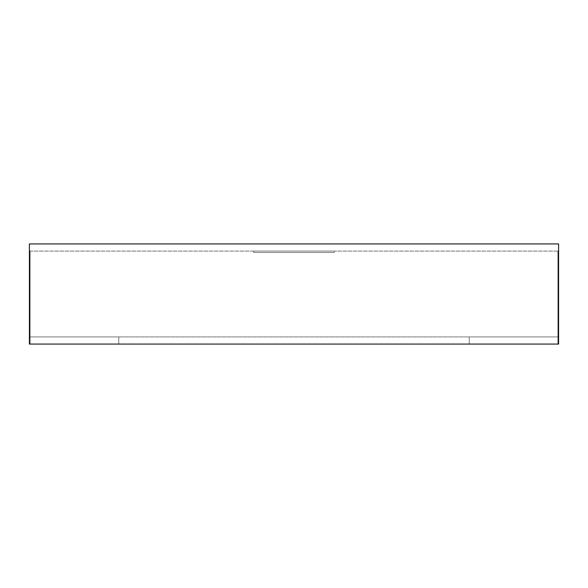 <?xml version="1.0" encoding="UTF-8"?>
<svg xmlns="http://www.w3.org/2000/svg" width="588" height="588" viewBox="0 0 588 588"><rect width="100%" height="100%" fill="white"/><g stroke="black" fill="none" stroke-linecap="round" stroke-linejoin="round"><path stroke-width="0.44" stroke-dasharray="2.94 2.21" d="M557.887 251.091L29.4 251.091L29.4 243.939L29.4 344.061L29.4 251.091L29.4 344.061L558.6 344.061L558.6 243.939L558.6 344.061L558.6 243.939L29.4 243.939L29.4 251.091L29.4 243.939L558.6 243.939L558.6 344.061L29.4 344.061L29.4 243.939L558.6 243.939L29.4 243.939L558.6 243.939L558.6 251.091L557.887 251.091L558.6 251.091L558.6 243.939L29.4 243.939L29.4 251.091L558.6 251.091L557.887 251.091L558.6 251.091L558.6 344.061L29.4 344.061L558.6 344.061L29.4 344.061L29.4 336.909L558.6 336.909L29.4 336.909L29.4 344.061L558.6 344.061L558.6 336.909L557.887 336.909L558.6 336.909L557.887 336.909L557.887 251.091L558.6 251.091L557.887 251.091L557.887 336.909L558.6 336.909L558.6 251.091L557.887 251.091L557.887 336.909L558.6 336.909L557.887 336.909L557.887 344.061L557.887 251.091M334.256 251.091L253.744 251.091L334.256 251.091L253.744 251.091L253.744 252.524L253.744 251.091L253.744 252.524L334.256 252.524L334.256 251.091L334.256 252.524L253.744 252.524L253.744 251.091L334.256 251.091M29.4 336.909L30.113 336.909L29.4 336.909L29.4 251.091L30.113 251.091L29.4 251.091L30.113 251.091L29.4 251.091L30.113 251.091L30.113 336.909L29.4 336.909L30.113 336.909L29.4 336.909L30.113 336.909L30.113 251.091L29.4 251.091L29.4 336.909M30.113 251.091L30.113 344.061L30.113 251.091M30.113 336.909L118.791 336.909L118.791 344.061L30.113 344.061L30.113 336.909L30.113 344.061L118.791 344.061L118.791 336.909L30.113 336.909M118.791 336.909L118.791 344.061L118.791 336.909M30.113 344.061L118.791 344.061L30.113 344.061M557.887 336.909L469.209 336.909L469.209 344.061L557.887 344.061L557.887 336.909L557.887 344.061L469.209 344.061L469.209 336.909L557.887 336.909M469.209 336.909L469.209 344.061L469.209 336.909M557.887 344.061L469.209 344.061L557.887 344.061M253.744 252.524L334.256 252.524L253.744 252.524"/><path stroke-width="0.88" d="M29.4 344.061L29.4 243.939L558.6 243.939L558.6 344.061L29.4 344.061L558.6 344.061L558.6 243.939L29.4 243.939L29.4 344.061"/></g></svg>
